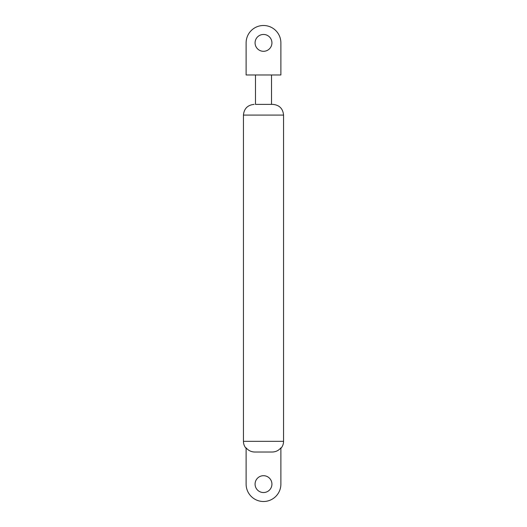<?xml version="1.0" encoding="UTF-8"?>
<svg xmlns="http://www.w3.org/2000/svg" width="527" height="527" viewBox="0 0 527 527"><rect width="100%" height="100%" fill="white"/><g stroke="black" fill="none" stroke-linecap="round" stroke-linejoin="round"><path stroke-width="0.79" d="M271.958 452.028L255.042 452.028C251.432 452.014 248.454 450.625 246.116 447.851L246.116 484.115A17.384 17.384 0 0 0 263.5 501.5A17.384 17.384 0 0 0 280.884 484.115L280.884 447.851C278.566 450.611 275.588 452.001 271.958 452.028L263.5 452.028M255.476 74.972L255.476 104.386L272.861 104.386L271.524 104.386L271.524 74.972M255.075 484.115A8.425 8.425 0 0 0 263.5 492.541A8.425 8.425 0 0 0 271.925 484.115A8.425 8.425 0 0 0 263.5 475.697A8.425 8.425 0 0 0 255.075 484.115M263.5 74.972L246.116 74.972L246.116 42.885A17.384 17.384 0 0 1 263.5 25.5A17.384 17.384 0 0 1 280.884 42.885L280.884 74.972L263.5 74.972M271.925 42.885A8.425 8.425 0 0 0 263.5 34.459A8.425 8.425 0 0 0 255.075 42.885A8.425 8.425 0 0 0 263.5 51.303A8.425 8.425 0 0 0 271.925 42.885M272.861 104.386C279.356 105.018 282.92 108.588 283.559 115.084L243.441 115.084L243.441 441.33L283.559 441.33C283.526 444.017 282.637 446.376 280.884 448.405M283.559 115.084L283.559 441.33M243.441 115.084C244.08 108.588 247.644 105.018 254.139 104.386M246.116 448.405C244.363 446.376 243.474 444.017 243.441 441.33"/></g></svg>

